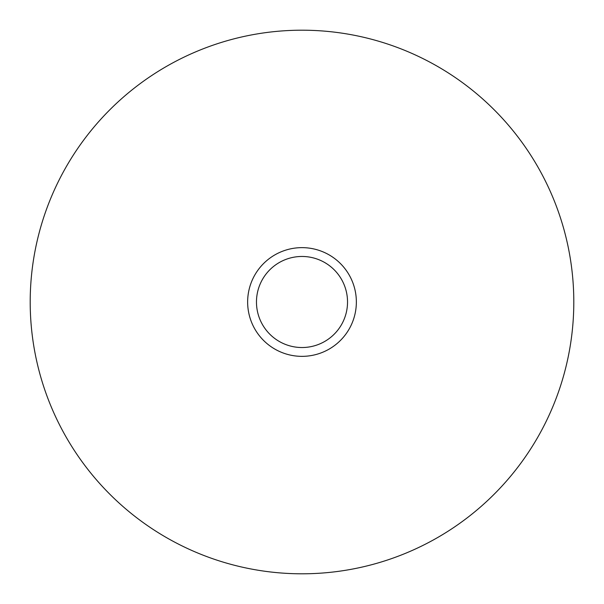<?xml version="1.0" encoding="UTF-8"?>
<svg xmlns="http://www.w3.org/2000/svg" width="604" height="604" viewBox="0 0 604 604"><rect width="100%" height="100%" fill="white"/><g stroke="black" fill="none" stroke-linecap="round" stroke-linejoin="round"><path stroke-width="0.91" d="M302 30.2A271.8 271.8 0 0 1 537.386 437.9A271.8 271.8 0 0 1 66.614 437.9A271.8 271.8 0 0 1 302 30.2M302 247.64A54.36 54.36 0 0 1 349.074 329.18A54.36 54.36 0 0 1 254.926 329.18A54.36 54.36 0 0 1 302 247.64M302 256.466A45.534 45.534 0 0 1 341.434 324.763A45.534 45.534 0 0 1 262.566 324.763A45.534 45.534 0 0 1 302 256.466"/></g></svg>
